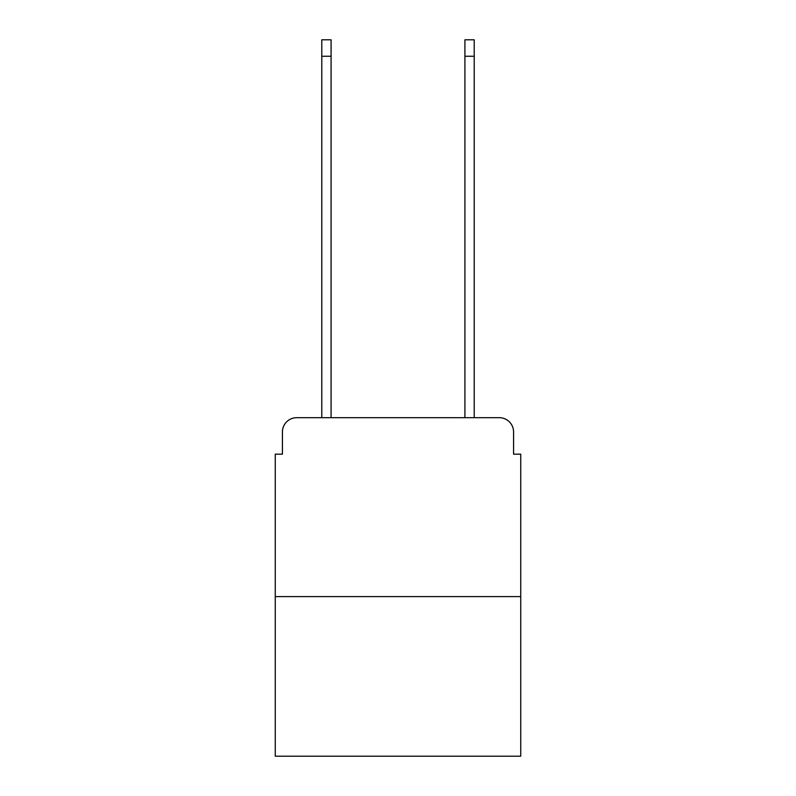 <?xml version="1.0" encoding="UTF-8"?>
<svg xmlns="http://www.w3.org/2000/svg" width="796" height="796" viewBox="0 0 796 796"><rect width="100%" height="100%" fill="white"/><g stroke="black" fill="none" stroke-linecap="round" stroke-linejoin="round"><path stroke-width="1.19" d="M282.421 431.999L282.421 454.178L282.421 431.999A14.318 14.318 0 0 1 296.729 417.681L321.783 417.681L321.783 39.8L331.086 39.8L331.086 417.681L342.18 417.681M520.743 596.602L275.257 596.602L275.257 756.2L520.743 756.2L520.743 454.178L513.579 454.178L513.579 431.999A14.318 14.318 0 0 0 499.271 417.681L296.729 417.681M275.257 596.602L275.257 454.178L282.421 454.178M453.82 417.681L464.914 417.681L464.914 39.8L474.217 39.8L474.217 417.681L499.271 417.681M513.579 454.178L513.579 431.999M321.783 56.257L331.086 56.257M474.217 56.257L464.914 56.257"/></g></svg>
